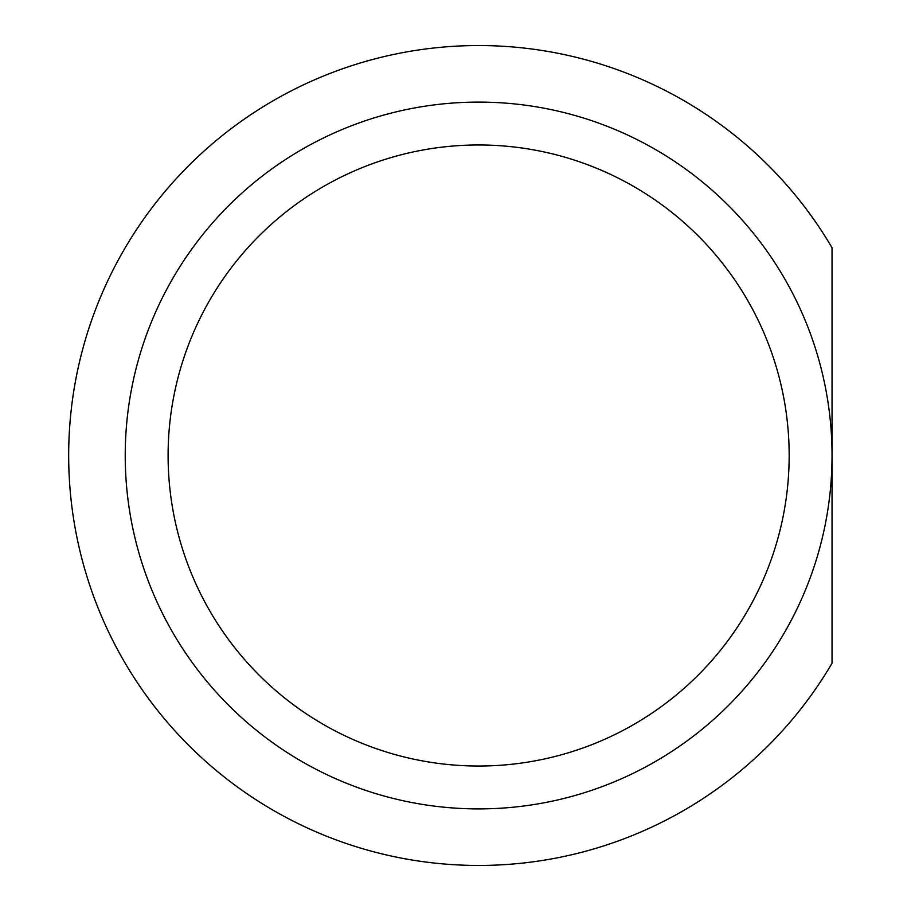<?xml version="1.0" encoding="UTF-8"?>
<svg xmlns="http://www.w3.org/2000/svg" width="911" height="911" viewBox="0 0 911 911"><rect width="100%" height="100%" fill="white"/><g stroke="black" fill="none" stroke-linecap="round" stroke-linejoin="round"><path stroke-width="1.37" d="M789.165 455.5A310.526 310.526 0 0 1 478.628 766.026A310.526 310.526 0 0 1 168.102 455.5A310.526 310.526 0 0 1 478.628 144.974A310.526 310.526 0 0 1 789.165 455.5M832.039 455.5A353.4 353.4 0 0 1 478.628 808.9A353.4 353.4 0 0 1 125.228 455.5A353.4 353.4 0 0 1 478.628 102.1A353.4 353.4 0 0 1 832.039 455.5L832.039 663.254A409.95 409.95 0 0 1 68.678 455.5A409.95 409.95 0 0 1 832.039 247.746L832.039 455.5"/></g></svg>
